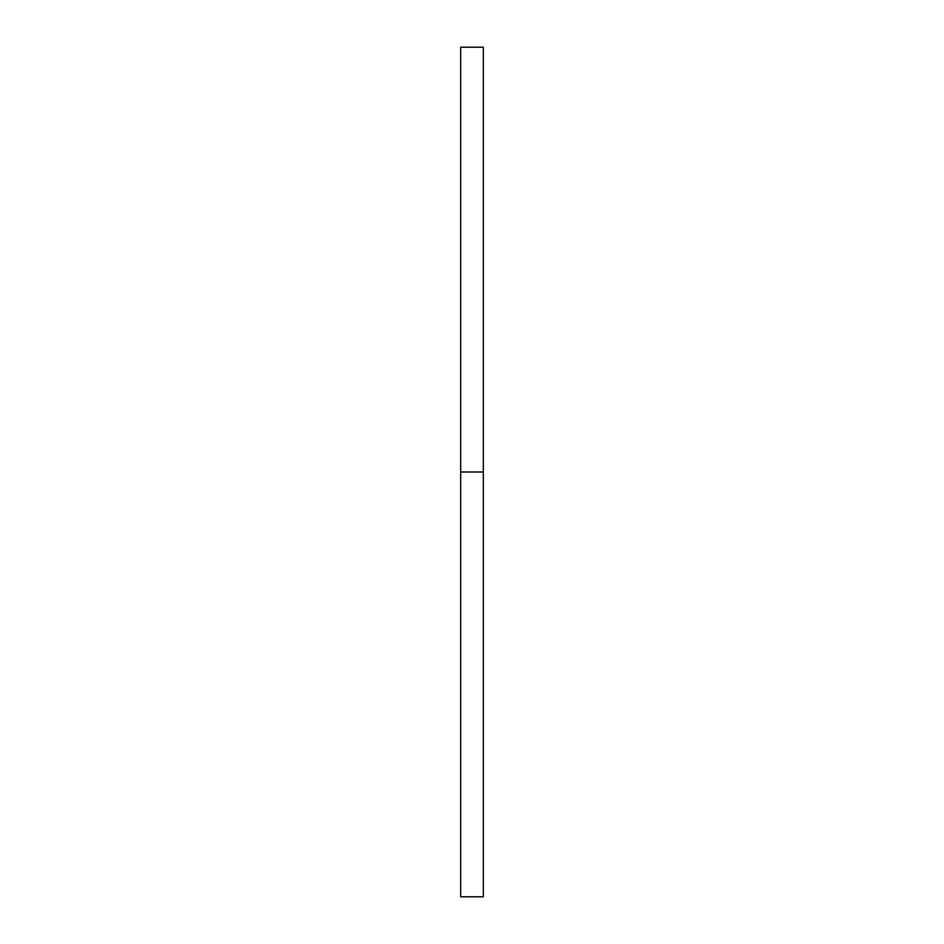 <?xml version="1.0" encoding="UTF-8"?>
<svg xmlns="http://www.w3.org/2000/svg" width="944" height="944" viewBox="0 0 944 944"><rect width="100%" height="100%" fill="white"/><g stroke="black" fill="none" stroke-linecap="round" stroke-linejoin="round"><path stroke-width="1.42" d="M460.672 896.8L460.672 47.2L460.672 896.8L483.328 896.8L483.328 472L460.672 472L483.328 472L483.328 47.2L483.328 896.8M460.672 47.2L483.328 47.2"/></g></svg>
